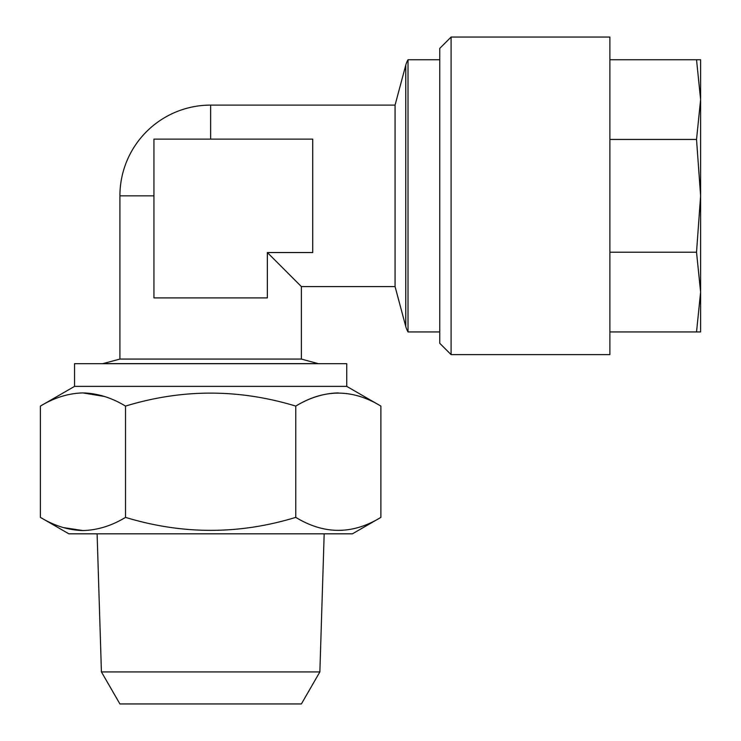 <?xml version="1.0" encoding="UTF-8"?>
<svg xmlns="http://www.w3.org/2000/svg" width="741" height="741" viewBox="0 0 741 741"><rect width="100%" height="100%" fill="white"/><g stroke="black" fill="none" stroke-linecap="round" stroke-linejoin="round"><path stroke-width="1.11" d="M74.545 386.376L74.545 363.692L346.742 363.692L346.742 386.376L74.545 386.376L40.394 406.096C54.352 397.648 68.533 393.258 82.955 392.925C97.543 393.314 111.734 397.704 125.516 406.096C182.129 388.793 238.88 388.793 295.77 406.096C324.076 388.793 352.447 388.793 380.893 406.096L380.893 517.375C352.596 534.678 324.215 534.678 295.77 517.375C239.158 534.678 182.406 534.678 125.516 517.375C111.734 525.767 97.553 530.158 82.955 530.547C68.533 530.223 54.352 525.832 40.394 517.375L40.394 406.096M101.424 671.93L119.912 703.95L301.374 703.95L319.862 671.93L101.424 671.93L97.108 533.826M380.893 517.375L352.42 533.826L68.867 533.826L40.394 517.375M318.389 363.627L102.897 363.627L119.912 359.07L301.374 359.07L318.389 363.692M153.933 195.837L119.912 195.837A90.735 90.735 0 0 1 210.639 105.102L395.064 105.102L395.064 286.572L405.753 326.466A22.684 22.684 0 0 0 408.022 331.94L408.022 59.734A22.684 22.684 0 0 0 405.753 65.208L405.753 326.466M395.064 105.102L405.753 65.208M267.353 252.542L312.721 252.542L312.721 139.123L153.933 139.123L153.933 297.91L267.353 297.91L267.353 252.542L301.374 286.572L395.064 286.572M700.606 292.093L696.531 331.94L700.606 331.94L700.606 195.837L696.531 252.209L700.606 292.074M609.88 354.624L609.88 37.05L451.093 37.05L451.093 354.624L609.88 354.624M451.093 354.624L439.746 343.278L439.746 48.387L451.093 37.05M609.88 331.94L696.531 331.94M609.88 252.209L696.531 252.209M609.88 139.456L696.531 139.456L700.606 195.837L700.606 99.6L696.531 139.456M609.88 59.734L696.531 59.734L700.606 99.6L700.606 59.734L696.531 59.734M700.606 99.6L700.606 91.495M63.291 527.573L82.89 530.547M295.77 517.375L295.77 406.096C309.729 397.648 323.919 393.258 338.331 392.925M125.516 517.375L125.516 406.096M104.481 396.481L82.983 392.925M210.639 105.102L210.639 139.123M346.742 386.376L380.893 406.096M319.862 671.93L324.178 533.826M301.374 286.572L301.374 359.07M439.746 59.734L408.022 59.734M439.746 331.94L408.022 331.94M119.912 195.837L119.912 359.07"/></g></svg>
